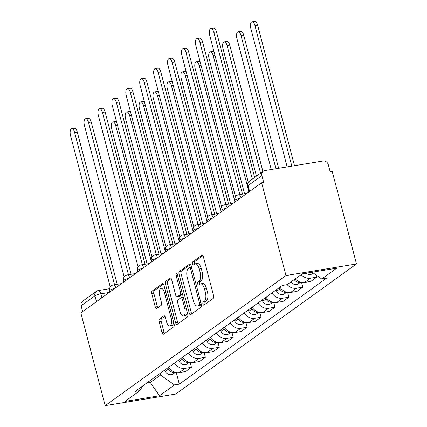 <?xml version="1.0" encoding="UTF-8"?>
<svg xmlns="http://www.w3.org/2000/svg" width="427" height="427" viewBox="0 0 427 427"><rect width="100%" height="100%" fill="white"/><g stroke="black" fill="none" stroke-linecap="round" stroke-linejoin="round"><path stroke-width="0.64" d="M202.942 304.008A1.591 0.694 -99.3 0 0 203.812 305.14A1.591 0.694 -99.3 0 0 203.951 305.081L213.26 298.382A2.274 0.987 -99.3 0 0 213.569 295.591L203.38 256.76A2.274 0.987 -99.3 0 0 202.136 255.149A2.274 0.987 -99.3 0 0 201.939 255.234L192.63 261.932A1.591 0.694 -99.3 0 0 192.417 263.881A1.591 0.694 -99.3 0 0 193.287 265.012A1.591 0.694 -99.3 0 0 193.426 264.953L194.627 264.083A7.27 3.165 -99.3 0 1 195.262 263.817A7.27 3.165 -99.3 0 1 199.244 268.973L200.092 272.207A7.27 3.165 -99.3 0 1 199.099 281.126L197.893 281.996A1.591 0.694 -99.3 0 0 197.68 283.944A1.591 0.694 -99.3 0 0 198.55 285.076A1.591 0.694 -99.3 0 0 198.688 285.017L199.889 284.147A7.27 3.165 -99.3 0 1 200.525 283.88A7.27 3.165 -99.3 0 1 204.506 289.036L205.355 292.271A7.27 3.165 -99.3 0 1 204.362 301.19L203.161 302.06A1.591 0.694 -99.3 0 0 202.942 304.008M200.525 283.88L202.579 283.539A7.27 3.165 -99.3 0 1 206.561 288.695L207.41 291.935A7.27 3.165 -99.3 0 1 206.417 300.854L205.216 301.718A1.591 0.694 -99.3 0 0 204.997 303.672A1.591 0.694 -99.3 0 0 205.184 304.189M202.921 255.672L194.685 261.591A1.591 0.694 -99.3 0 0 194.472 263.544A1.591 0.694 -99.3 0 0 194.659 264.062M195.262 263.817L197.317 263.475A7.27 3.165 -99.3 0 1 201.298 268.631L202.147 271.871A7.27 3.165 -99.3 0 1 201.154 280.79L199.953 281.655A1.591 0.694 -99.3 0 0 199.735 283.608A1.591 0.694 -99.3 0 0 199.921 284.126M159.474 319.006A2.274 0.987 -99.3 0 0 159.164 321.793L162.02 332.692A2.274 0.987 -99.3 0 0 163.263 334.304A2.274 0.987 -99.3 0 0 163.461 334.218L173.8 326.778A2.274 0.987 -99.3 0 0 174.109 323.992L163.92 285.156A2.274 0.987 -99.3 0 0 162.676 283.544A2.274 0.987 -99.3 0 0 162.479 283.629L152.14 291.07A2.274 0.987 -99.3 0 0 151.831 293.856L155.284 307.018A2.274 0.987 -99.3 0 0 156.528 308.63A2.274 0.987 -99.3 0 0 156.725 308.545L161.15 305.358A2.274 0.987 -99.3 0 0 161.459 302.572L159.746 296.044A6.079 2.647 -99.3 0 1 161.107 288.364A6.079 2.647 -99.3 0 1 164.432 292.676L171.142 318.238A6.079 2.647 -99.3 0 1 169.781 325.924A6.079 2.647 -99.3 0 1 166.455 321.611L165.34 317.352A2.274 0.987 -99.3 0 0 164.091 315.74A2.274 0.987 -99.3 0 0 163.893 315.825L159.474 319.006L161.529 318.67A2.274 0.987 -99.3 0 0 161.219 321.456L164.075 332.35A2.274 0.987 -99.3 0 0 164.539 333.444M105.17 405.65L80.836 312.9L261.628 182.793L285.962 275.543L105.17 405.65L175.705 394.068L356.492 263.961L332.163 171.211L330.103 171.547L328.315 164.737A4.628 4.073 54.3 0 0 323.052 161.016L264.857 170.57A4.628 4.073 54.3 0 0 263.31 171.206A4.628 4.073 54.3 0 0 261.9 175.641L248.066 185.596A4.628 0.881 165.3 0 0 247.703 186.092L249.187 191.75M189.262 313.087A2.274 0.987 -99.3 0 0 190.506 314.699A2.274 0.987 -99.3 0 0 190.704 314.614L201.037 307.173A2.274 0.987 -99.3 0 0 201.347 304.387L191.163 265.551A2.274 0.987 -99.3 0 0 189.919 263.945A2.274 0.987 -99.3 0 0 189.721 264.025L179.383 271.465A2.274 0.987 -99.3 0 0 179.073 274.251L189.262 313.087L191.317 312.745A2.274 0.987 -99.3 0 0 191.776 313.84M187.421 316.978L177.082 324.413A2.274 0.987 -99.3 0 1 176.885 324.499A2.274 0.987 -99.3 0 1 175.641 322.887L165.452 284.056A2.274 0.987 -99.3 0 1 165.761 281.265L170.186 278.084A2.274 0.987 -99.3 0 1 170.384 277.998A2.274 0.987 -99.3 0 1 171.627 279.61L175.759 295.361A2.274 0.987 -99.3 0 0 177.002 296.973A2.274 0.987 -99.3 0 0 177.2 296.888L180.135 294.774A2.274 0.987 -99.3 0 0 180.445 291.988L176.143 275.591A1.591 0.694 -99.3 0 1 176.5 273.579A1.591 0.694 -99.3 0 1 177.37 274.71L187.731 314.187A2.274 0.987 -99.3 0 1 187.421 316.978M82.641 311.598L81.109 305.748A4.628 4.073 -125.7 0 1 82.518 301.313L96.347 291.363A4.628 4.073 54.3 0 0 94.938 295.794L81.109 305.748M261.628 182.793L263.689 182.452L261.9 175.641M285.962 275.543L356.492 263.961M295.206 278.884A10.648 9.367 54.3 0 0 304.579 282.428L310.466 278.19A10.648 9.367 -125.7 0 1 301.099 274.646M310.466 278.19L316.738 277.16L316.193 275.079M304.579 282.428L310.851 281.398L316.738 277.16M301.569 282.423L302.818 287.179L296.546 288.209A10.648 9.367 -125.7 0 1 287.174 284.665M279.968 287.168A10.648 9.367 54.3 0 0 290.659 292.447L296.93 291.417L302.818 287.179M287.649 292.442L288.898 297.197L282.626 298.227A10.648 9.367 -125.7 0 1 271.935 292.949M266.048 297.187A10.648 9.367 54.3 0 0 276.733 302.465L283.01 301.435L288.898 297.197M273.728 302.46L274.977 307.216L268.706 308.246A10.648 9.367 -125.7 0 1 258.015 302.967M252.127 307.205A10.648 9.367 54.3 0 0 262.813 312.484L269.085 311.454L274.977 307.216M259.808 312.479L261.057 317.234L254.786 318.264A10.648 9.367 -125.7 0 1 244.095 312.986M238.207 317.224A10.648 9.367 54.3 0 0 248.893 322.502L255.165 321.472L261.057 317.234M245.888 322.497L247.137 327.253L240.865 328.283A10.648 9.367 -125.7 0 1 230.174 323.004M224.282 327.242A10.648 9.367 54.3 0 0 234.973 332.521L241.244 331.491L247.137 327.253M231.968 332.516L233.217 337.271L226.945 338.301A10.648 9.367 -125.7 0 1 216.254 333.017M210.362 337.261A10.648 9.367 54.3 0 0 221.053 342.539L227.324 341.509L233.217 337.271M218.048 342.534L219.291 347.29L213.02 348.32A10.648 9.367 -125.7 0 1 202.334 343.036M196.441 347.274A10.648 9.367 54.3 0 0 207.132 352.558L213.404 351.528L219.291 347.29M204.122 352.553L205.371 357.308L199.099 358.338A10.648 9.367 -125.7 0 1 188.414 353.054M182.521 357.292A10.648 9.367 54.3 0 0 193.212 362.576L199.484 361.546L205.371 357.308M190.202 362.566L191.451 367.327L185.179 368.357A10.648 9.367 -125.7 0 1 174.488 363.073M168.601 367.311A10.648 9.367 54.3 0 0 179.292 372.595L185.564 371.565L191.451 367.327M146.723 383.056L150.272 382.475L160.531 375.093L174.488 384.951L159.495 395.738L124.951 401.412L139.939 390.625L135.108 391.415L282.348 285.455L287.179 284.66L302.172 273.872L336.716 268.199L321.723 278.991L312.164 272.234M174.488 384.951L179.319 384.156L326.559 278.196L321.723 278.991M149.834 380.82L150.272 382.475L159.495 395.738M160.531 375.093L160.098 373.433M176.282 372.584L179.319 384.156M139.939 390.625L142.639 385.997M190.698 264.462L181.438 271.129A2.274 0.987 -99.3 0 0 181.128 273.915L191.317 312.745M199.281 304.846A1.591 0.694 -99.3 0 0 199.5 302.898L190.559 268.807A1.591 0.694 -99.3 0 0 189.684 267.681A1.591 0.694 -99.3 0 0 189.551 267.74L188.28 268.652A7.27 3.165 -99.3 0 0 187.288 277.577L193.399 300.875A7.27 3.165 -99.3 0 0 197.381 306.031A7.27 3.165 -99.3 0 0 198.011 305.764L199.281 304.846L201.341 304.51A1.591 0.694 -99.3 0 0 201.373 304.483M197.381 306.031L199.436 305.695A7.27 3.165 -99.3 0 0 200.071 305.422L198.011 305.764M201.341 304.51L200.071 305.422M171.168 278.521L167.822 280.929A2.274 0.987 -99.3 0 0 167.507 283.715L177.696 322.55A2.274 0.987 -99.3 0 0 178.16 323.639M177.002 296.973L179.062 296.632A2.274 0.987 -99.3 0 0 179.26 296.551L182.19 294.438A2.274 0.987 -99.3 0 0 182.457 294.096M180.045 311.699A6.079 2.647 -99.3 0 0 183.375 316.012A6.079 2.647 -99.3 0 0 184.731 308.331L182.372 299.322A2.274 0.987 -99.3 0 0 181.128 297.71A2.274 0.987 -99.3 0 0 180.931 297.795L177.995 299.909A2.274 0.987 -99.3 0 0 177.685 302.695L180.045 311.699M183.375 316.012L185.43 315.676A6.079 2.647 -99.3 0 0 187.207 312.201M183.316 297.373A2.274 0.987 -99.3 0 0 183.183 297.373L181.128 297.71M164.875 316.258L161.529 318.67M169.781 325.924L171.841 325.582A6.079 2.647 -99.3 0 0 173.613 322.113M164.918 288.956A6.079 2.647 -99.3 0 0 163.162 288.028L161.107 288.364M163.461 284.067L154.2 290.734A2.274 0.987 -99.3 0 0 153.891 293.52L157.344 306.677A2.274 0.987 -99.3 0 0 157.803 307.771M306.122 273.227A5.786 5.092 54.3 0 0 312.452 273.691L313.333 273.061M291.822 166.14L254.946 25.567A5.321 2.316 -99.3 0 0 252.031 21.788A5.321 2.316 -99.3 0 0 250.841 28.518L287.147 166.909M252.031 21.788L254.7 21.35A5.321 2.316 80.7 0 1 257.62 25.124L294.497 165.703M252.33 179.11L213.82 32.319A5.321 2.316 -99.3 0 0 210.906 28.54L213.575 28.102A5.321 2.316 80.7 0 1 216.489 31.881L254.673 177.418M210.906 28.54A5.321 2.316 -99.3 0 0 209.716 35.27L248.306 182.382M248.754 190.111A4.628 2.012 -99.3 0 0 248.722 192.081M294.187 279.616A5.786 5.092 54.3 0 0 300.229 282.108M290.974 281.927A5.786 5.092 54.3 0 0 298.532 283.709L300.608 282.215M275.959 168.745L241.025 35.585A5.321 2.316 -99.3 0 0 238.111 31.806A5.321 2.316 -99.3 0 0 236.921 38.537L271.278 169.514M238.111 31.806L240.78 31.368A5.321 2.316 80.7 0 1 243.694 35.142L278.634 168.307M279.189 287.729L279.861 288.983A5.786 5.092 54.3 0 0 286.309 292.127M275.975 290.04L276.653 291.294A5.786 5.092 54.3 0 0 284.612 293.728L286.688 292.233M260.571 173.175L227.105 45.604A5.321 2.316 -99.3 0 0 224.186 41.825A5.321 2.316 -99.3 0 0 222.995 48.555L256.467 176.132M224.186 41.825L226.86 41.387A5.321 2.316 80.7 0 1 229.774 45.161L262.915 171.489M239.835 194.573L199.9 42.337A5.321 2.316 -99.3 0 0 196.98 38.558L199.655 38.12A5.321 2.316 80.7 0 1 202.569 41.899L242.509 194.136M196.98 38.558A5.321 2.316 -99.3 0 0 195.79 45.289L235.539 196.799M234.845 200.076A4.628 2.012 -99.3 0 0 234.802 202.099M225.915 204.592L185.975 52.356A5.321 2.316 -99.3 0 0 183.06 48.577L185.734 48.139A5.321 2.316 80.7 0 1 188.649 51.913L228.589 204.154M183.06 48.577A5.321 2.316 -99.3 0 0 181.87 55.307L221.618 206.817M220.924 210.089A4.628 2.012 -99.3 0 0 220.882 212.118M265.268 297.747L265.941 299.001A5.786 5.092 54.3 0 0 272.389 302.145M262.055 300.058L262.733 301.313A5.786 5.092 54.3 0 0 270.691 303.746L272.768 302.252M248.685 190.954L213.18 55.622A5.321 2.316 -99.3 0 0 210.265 51.843A5.321 2.316 -99.3 0 0 209.075 58.574L244.554 193.799M210.265 51.843L212.94 51.405A5.321 2.316 80.7 0 1 214.044 51.784M251.348 307.766L252.021 309.02A5.786 5.092 54.3 0 0 258.468 312.164M248.135 310.077L248.808 311.331A5.786 5.092 54.3 0 0 256.771 313.765L258.847 312.27M234.765 200.973L199.26 65.635A5.321 2.316 -99.3 0 0 196.345 61.862A5.321 2.316 -99.3 0 0 195.155 68.592L230.633 203.818M196.345 61.862L199.019 61.424A5.321 2.316 80.7 0 1 200.124 61.803M237.423 317.784L238.101 319.033A5.786 5.092 54.3 0 0 244.543 322.182M234.215 320.095L234.887 321.35A5.786 5.092 54.3 0 0 242.851 323.783L244.927 322.289M220.844 210.986L185.339 75.654A5.321 2.316 -99.3 0 0 182.425 71.88A5.321 2.316 -99.3 0 0 181.235 78.611L216.713 213.836M182.425 71.88L185.099 71.442A5.321 2.316 80.7 0 1 186.204 71.821M211.995 214.61L172.054 62.374A5.321 2.316 -99.3 0 0 169.14 58.595L171.814 58.157A5.321 2.316 80.7 0 1 174.728 61.931L214.669 214.167M169.14 58.595A5.321 2.316 -99.3 0 0 167.95 65.326L207.698 216.831M206.999 220.108A4.628 2.012 -99.3 0 0 206.962 222.136M198.075 224.629L158.134 72.393A5.321 2.316 -99.3 0 0 155.22 68.614L157.894 68.176A5.321 2.316 80.7 0 1 160.808 71.95L200.749 224.186M155.22 68.614A5.321 2.316 -99.3 0 0 154.03 75.344L193.778 226.849M193.079 230.126A4.628 2.012 -99.3 0 0 193.041 232.155M184.154 234.647L144.214 82.406A5.321 2.316 -99.3 0 0 141.3 78.632L143.974 78.194A5.321 2.316 80.7 0 1 146.888 81.968L186.829 234.204M141.3 78.632A5.321 2.316 -99.3 0 0 140.109 85.363L179.858 236.868M179.159 240.145A4.628 2.012 -99.3 0 0 179.116 242.173M223.502 327.803L224.18 329.052A5.786 5.092 54.3 0 0 230.623 332.201M220.289 330.114L220.967 331.368A5.786 5.092 54.3 0 0 228.931 333.802L231.007 332.307M206.924 221.005L171.419 85.672A5.321 2.316 -99.3 0 0 168.505 81.899A5.321 2.316 -99.3 0 0 167.315 88.629L202.793 223.855M168.505 81.899L171.179 81.461A5.321 2.316 80.7 0 1 172.284 81.84M170.234 244.66L130.294 92.424A5.321 2.316 -99.3 0 0 127.379 88.651L130.054 88.213A5.321 2.316 80.7 0 1 132.968 91.986L172.903 244.223M127.379 88.651A5.321 2.316 -99.3 0 0 126.189 95.381L165.938 246.886M165.238 250.163A4.628 2.012 -99.3 0 0 165.196 252.192M209.582 337.821L210.26 339.07A5.786 5.092 54.3 0 0 216.702 342.219M206.369 340.132L207.047 341.381A5.786 5.092 54.3 0 0 215.005 343.82L217.081 342.326M193.004 231.023L157.499 95.691A5.321 2.316 -99.3 0 0 154.585 91.917A5.321 2.316 -99.3 0 0 153.394 98.648L188.867 233.868M154.585 91.917L157.259 91.479A5.321 2.316 80.7 0 1 158.364 91.858M156.314 254.679L116.374 102.443A5.321 2.316 -99.3 0 0 113.459 98.669L116.133 98.231A5.321 2.316 80.7 0 1 119.048 102.005L158.983 254.241M113.459 98.669A5.321 2.316 -99.3 0 0 112.269 105.4L152.017 256.905M151.318 260.182A4.628 2.012 -99.3 0 0 151.275 262.21M195.662 347.84L196.34 349.089A5.786 5.092 54.3 0 0 202.782 352.238M192.449 350.151L193.127 351.4A5.786 5.092 54.3 0 0 201.085 353.839L203.161 352.344M179.084 241.041L143.579 105.709A5.321 2.316 -99.3 0 0 140.664 101.936A5.321 2.316 -99.3 0 0 139.474 108.666L174.947 243.886M140.664 101.936L143.339 101.493A5.321 2.316 80.7 0 1 144.443 101.877M142.388 264.697L102.453 112.461A5.321 2.316 -99.3 0 0 99.539 108.688L102.213 108.25A5.321 2.316 80.7 0 1 105.127 112.023L145.063 264.26M99.539 108.688A5.321 2.316 -99.3 0 0 98.349 115.418L138.097 266.923M137.398 270.2A4.628 2.012 -99.3 0 0 137.355 272.229M181.742 357.858L182.42 359.107A5.786 5.092 54.3 0 0 188.862 362.256M178.529 360.169L179.207 361.418A5.786 5.092 54.3 0 0 187.165 363.857L189.241 362.363M165.164 251.06L129.659 115.728A5.321 2.316 -99.3 0 0 126.744 111.954A5.321 2.316 -99.3 0 0 125.554 118.685L161.027 253.905M126.744 111.954L129.418 111.511A5.321 2.316 80.7 0 1 130.523 111.895M128.468 274.716L88.533 122.48A5.321 2.316 -99.3 0 0 85.619 118.706L88.288 118.268A5.321 2.316 80.7 0 1 91.207 122.042L131.142 274.278M85.619 118.706A5.321 2.316 -99.3 0 0 84.429 125.437L124.172 276.942M123.478 280.219A4.628 2.012 -99.3 0 0 123.435 282.242M167.822 367.877L168.5 369.125A5.786 5.092 54.3 0 0 174.942 372.269M164.608 370.188L165.286 371.437A5.786 5.092 54.3 0 0 173.245 373.876L175.321 372.381M151.238 261.078L115.738 125.746A5.321 2.316 -99.3 0 0 112.824 121.973A5.321 2.316 -99.3 0 0 111.634 128.703L147.107 263.923M112.824 121.973L115.493 121.53A5.321 2.316 80.7 0 1 116.598 121.914M114.548 284.734L74.613 132.498A5.321 2.316 -99.3 0 0 71.693 128.724L74.367 128.281A5.321 2.316 80.7 0 1 77.282 132.06L117.222 284.297M71.693 128.724A5.321 2.316 -99.3 0 0 70.508 135.455L110.251 286.96M109.558 290.237A4.628 2.012 -99.3 0 0 109.515 292.26M109.248 292.452L100.836 293.835A4.628 0.881 165.3 0 0 94.938 295.794L96.475 301.649M101.866 297.763L100.836 293.835A4.628 2.012 80.7 0 0 98.301 290.552A4.628 4.628 0 0 0 96.347 291.363M193.212 362.576L199.099 358.338M207.132 352.558L213.02 348.32M221.053 342.539L226.945 338.301M234.973 332.521L240.865 328.283M248.893 322.502L254.786 318.264M262.813 312.484L268.706 308.246M276.733 302.465L282.626 298.227M290.659 292.447L296.546 288.209M179.292 372.595L185.179 368.357M240.15 198.251A4.628 0.881 165.3 0 0 234.935 200.509L235.266 201.763M246.865 193.42L238.661 194.765A4.628 2.012 80.7 0 1 241.063 197.589M226.23 208.269A4.628 0.881 165.3 0 0 221.015 210.527L221.346 211.781M212.31 218.288A4.628 0.881 165.3 0 0 207.095 220.545L207.426 221.8M198.39 228.306A4.628 0.881 165.3 0 0 193.175 230.564L193.5 231.818M184.464 238.325A4.628 0.881 165.3 0 0 179.249 240.582L179.58 241.837M170.544 248.343A4.628 0.881 165.3 0 0 165.329 250.596L165.66 251.855M156.624 258.356A4.628 0.881 165.3 0 0 151.409 260.614L151.74 261.874M142.703 268.375A4.628 0.881 165.3 0 0 137.489 270.633L137.82 271.892M128.783 278.393A4.628 0.881 165.3 0 0 123.568 280.651L123.899 281.911M114.863 288.412A4.628 0.881 165.3 0 0 109.648 290.67L109.979 291.929M232.945 203.439L224.741 204.784A4.628 2.012 80.7 0 1 227.143 207.607M219.024 213.457L210.821 214.802A4.628 2.012 80.7 0 1 213.222 217.626M205.099 223.47L196.9 224.821A4.628 2.012 80.7 0 1 199.302 227.644M191.179 233.489L182.98 234.839A4.628 2.012 80.7 0 1 185.382 237.663M177.258 243.507L169.06 244.858A4.628 2.012 80.7 0 1 171.462 247.681M163.338 253.526L155.14 254.876A4.628 2.012 80.7 0 1 157.542 257.7M149.418 263.544L141.22 264.889A4.628 2.012 80.7 0 1 143.621 267.718M135.498 273.563L127.294 274.908A4.628 2.012 80.7 0 1 129.701 277.737M121.578 283.581L113.374 284.926A4.628 2.012 80.7 0 1 115.781 287.755M249.603 191.445L248.066 185.596A4.628 4.073 54.3 0 1 249.475 181.16A4.628 4.628 0 0 0 247.703 186.092M206.417 300.854L204.362 301.19M207.41 291.935L205.355 292.271M206.561 288.695L204.506 289.036M199.953 281.655L197.893 281.996M201.154 280.79L199.099 281.126M202.147 271.871L200.092 272.207M201.298 268.631L199.244 268.973M194.685 261.591L192.63 261.932M202.35 255.165L201.939 255.234M205.216 301.718L203.161 302.06M181.128 273.915L179.073 274.251M181.438 271.129L179.383 271.465M190.132 263.961L189.721 264.025M200.898 302.668L199.5 302.898M191.953 268.578L190.559 268.807M177.696 322.55L175.641 322.887M167.507 283.715L165.452 284.056M167.822 280.929L165.761 281.265M170.597 278.014L170.186 278.084M179.26 296.551L177.2 296.888M182.19 294.438L180.135 294.774M181.843 291.758L180.445 291.988M177.541 275.362L176.143 275.591M186.129 308.102L184.731 308.331M183.77 299.092L182.372 299.322M164.31 315.756L163.893 315.825M172.54 318.008L171.142 318.238M165.831 292.447L164.432 292.676M157.344 306.677L155.284 307.018M153.891 293.52L151.831 293.856M154.2 290.734L152.14 291.07M162.89 283.565L162.479 283.629M164.075 332.35L162.02 332.692M161.219 321.456L159.164 321.793M257.62 25.124L254.946 25.567M213.82 32.319L216.489 31.881M243.694 35.142L241.025 35.585M279.861 288.983L276.653 291.294M229.774 45.161L227.105 45.604M199.9 42.337L202.569 41.899M185.975 52.356L188.649 51.913M265.941 299.001L262.733 301.313M214.973 55.323L213.18 55.622M252.021 309.02L248.808 311.331M201.053 65.342L199.26 65.635M238.101 319.033L234.887 321.35M187.133 75.36L185.339 75.654M172.054 62.374L174.728 61.931M158.134 72.393L160.808 71.95M144.214 82.406L146.888 81.968M224.18 329.052L220.967 331.368M173.213 85.379L171.419 85.672M130.294 92.424L132.968 91.986M210.26 339.07L207.047 341.381M159.292 95.397L157.499 95.691M116.374 102.443L119.048 102.005M196.34 349.089L193.127 351.4M145.372 105.416L143.579 105.709M102.453 112.461L105.127 112.023M182.42 359.107L179.207 361.418M131.452 115.434L129.659 115.728M88.533 122.48L91.207 122.042M168.5 369.125L165.286 371.437M117.532 125.453L115.738 125.746M74.613 132.498L77.282 132.06M238.661 194.765A4.628 4.628 0 0 0 234.935 200.509M224.741 204.784A4.628 4.628 0 0 0 221.015 210.527M210.821 214.802A4.628 4.628 0 0 0 207.095 220.545M196.9 224.821A4.628 4.628 0 0 0 193.175 230.564M182.98 234.839A4.628 4.628 0 0 0 179.249 240.582M169.06 244.858A4.628 4.628 0 0 0 165.329 250.596M155.14 254.876A4.628 4.628 0 0 0 151.409 260.614M141.22 264.889A4.628 4.628 0 0 0 137.489 270.633M127.294 274.908A4.628 4.628 0 0 0 123.568 280.651M113.374 284.926A4.628 4.628 0 0 0 109.648 290.67M98.301 290.552L109.563 288.7M249.475 181.16L263.31 171.206M191.638 267.361L189.684 267.681"/></g></svg>
